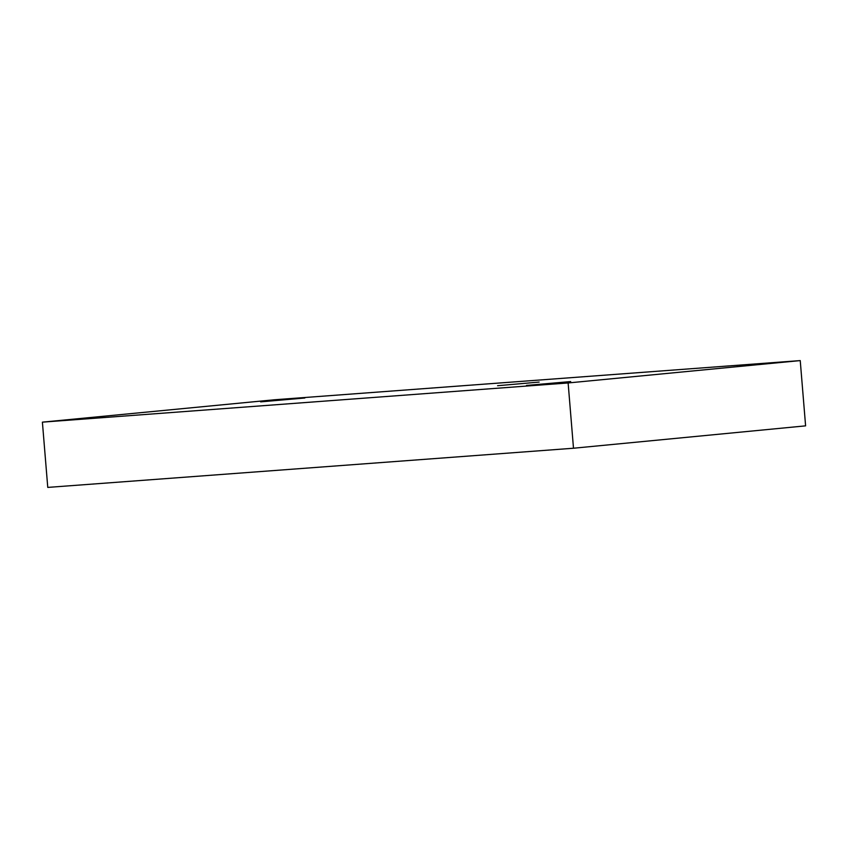 <?xml version="1.0" encoding="UTF-8"?>
<svg xmlns="http://www.w3.org/2000/svg" width="848" height="848" viewBox="0 0 848 848"><rect width="100%" height="100%" fill="white"/><g stroke="black" fill="none" stroke-linecap="round" stroke-linejoin="round"><path stroke-width="1.27" d="M539.158 382.077L497.575 385.713L539.158 382.077M304.835 397.998L260.654 401.867L304.835 397.998M570.683 381.568L526.502 385.427L570.683 381.568M573.492 448.232L568.128 382.957L800.236 360.591L805.6 425.855L573.492 448.232L568.128 382.957L800.236 360.591L805.6 425.855L573.492 448.232L47.764 487.409L42.4 422.145L47.764 487.409L573.492 448.232M800.236 360.591L274.508 399.768L42.4 422.145L568.128 382.957L42.4 422.145L274.508 399.768L800.236 360.591"/></g></svg>
